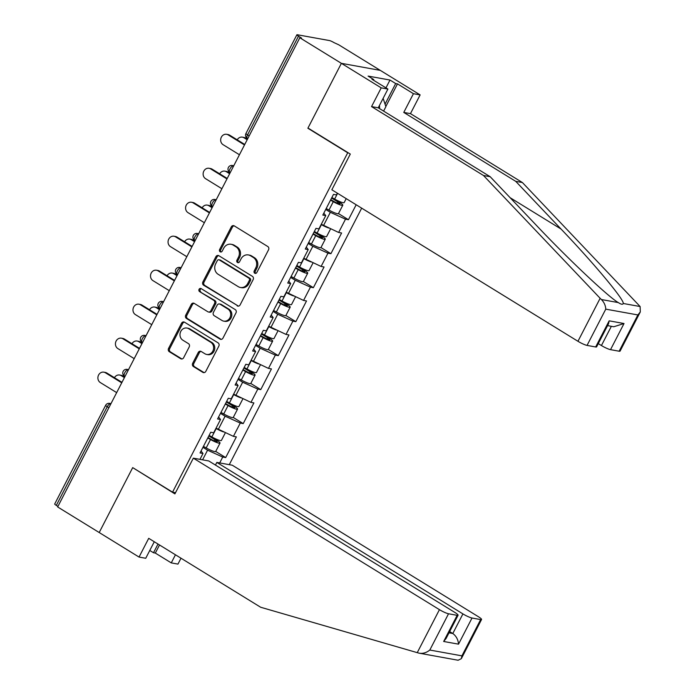 <?xml version="1.0" encoding="UTF-8"?>
<svg xmlns="http://www.w3.org/2000/svg" width="695" height="695" viewBox="0 0 695 695"><rect width="100%" height="100%" fill="white"/><g stroke="black" fill="none" stroke-linecap="round" stroke-linejoin="round"><path stroke-width="1.04" d="M254.744 273.222A1.703 1.512 -79.7 0 0 256.82 272.527L268.548 249.809A2.433 2.155 -79.7 0 0 267.784 246.525L234.258 225.884A2.433 2.155 -79.7 0 0 231.296 226.883L219.568 249.601A1.703 1.512 -79.7 0 0 222.174 251.199L223.694 248.263A7.793 6.898 -79.7 0 1 231.044 244.266A7.793 6.898 -79.7 0 1 233.19 245.092L235.979 246.812A7.793 6.898 -79.7 0 1 238.411 257.315L236.891 260.26A1.703 1.512 -79.7 0 0 239.497 261.867L241.017 258.922A7.793 6.898 -79.7 0 1 248.358 254.926A7.793 6.898 -79.7 0 1 250.504 255.751L253.301 257.471A7.793 6.898 -79.7 0 1 255.725 267.983L254.214 270.92A1.703 1.512 -79.7 0 0 254.744 273.222M192.68 363.277A2.433 2.155 -79.7 0 0 193.436 366.56L202.844 372.355A2.433 2.155 -79.7 0 0 205.807 371.365L218.829 346.127A2.433 2.155 -79.7 0 0 218.074 342.844L184.549 322.211A2.433 2.155 -79.7 0 0 181.577 323.201L168.555 348.43A2.433 2.155 -79.7 0 0 169.319 351.713L180.674 358.707A2.433 2.155 -79.7 0 0 183.645 357.716L189.214 346.918A2.433 2.155 -79.7 0 0 188.458 343.634L182.82 340.168A6.516 5.768 -79.7 0 1 180.37 332.375A6.516 5.768 -79.7 0 1 186.938 328.04A6.516 5.768 -79.7 0 1 188.727 328.726L210.793 342.314A6.516 5.768 -79.7 0 1 213.252 350.106A6.516 5.768 -79.7 0 1 206.684 354.441A6.516 5.768 -79.7 0 1 204.895 353.755L201.211 351.488A2.433 2.155 -79.7 0 0 198.249 352.478L192.68 363.277L193.809 363.485A2.433 2.155 -79.7 0 0 194.565 366.769L203.974 372.555A2.433 2.155 -79.7 0 0 204.095 372.624M640.295 311.951L620.07 351.123A7.437 1.129 -152.7 0 1 619.149 351.218L637.871 314.948L640.295 311.951L640.121 306.538L522.414 182.55L410.467 113.633L420.136 94.902L380.287 70.377L341.375 63.332L307.868 128.245L347.717 152.778L172.551 492.156L132.702 467.622L99.203 532.535L57.65 506.959L299.823 37.756L301.526 38.06L298.485 36.192L247.559 134.873L249.184 135.873M298.485 36.192A3.718 0.565 27.3 0 1 296.878 34.793A3.718 0.565 27.3 0 1 297.338 34.75L329.447 40.562A3.718 0.565 27.3 0 1 334 42.621L338.734 44.793L380.287 70.377L341.375 63.332L299.823 37.756M237.16 305.861A2.433 2.155 -79.7 0 0 240.131 304.862L253.145 279.633A2.433 2.155 -79.7 0 0 252.389 276.349L218.864 255.717A2.433 2.155 -79.7 0 0 215.902 256.707L202.879 281.935A2.433 2.155 -79.7 0 0 203.635 285.219L238.298 306.061A2.433 2.155 -79.7 0 0 238.411 306.13M235.987 312.88L222.965 338.118A2.433 2.155 -79.7 0 1 220.002 339.108L186.477 318.466A2.433 2.155 -79.7 0 1 185.721 315.183L191.29 304.384A2.433 2.155 -79.7 0 1 194.252 303.394L207.848 311.76A2.433 2.155 -79.7 0 0 210.82 310.769L214.512 303.611A2.433 2.155 -79.7 0 0 213.756 300.327L199.604 291.613A1.703 1.512 -79.7 0 1 201.15 288.616L235.231 309.596A2.433 2.155 -79.7 0 1 235.987 312.88M175.522 492.685L172.551 492.156M229.281 464.668L361.678 208.153M347.717 152.778L348.377 152.891M215.711 451.446L225.684 457.579L236.361 436.886L233.416 436.356L216.067 428.146M225.684 457.579L222.73 457.049L219.698 462.931M199.96 459.36L202.992 453.479L200.047 452.949L210.724 432.255L213.669 432.785L220.532 419.493L217.578 418.963L228.264 398.27L231.209 398.8L238.072 385.517L235.118 384.987L245.804 364.293L248.749 364.823L255.612 351.531L252.659 351.001L263.344 330.307L266.289 330.837L273.152 317.554L270.199 317.024L280.876 296.331L283.829 296.861L290.684 283.569L287.739 283.039L298.416 262.345L301.369 262.875L308.224 249.592L305.279 249.062L315.956 228.368L318.909 228.898L325.764 215.606L322.819 215.076L333.496 194.383L336.45 194.913L337.344 193.175M356.17 204.764L348.456 219.716L345.502 219.186L338.647 232.469L321.298 224.259M320.951 247.559L330.916 253.692L341.601 232.999L338.647 232.469M330.916 253.692L327.971 253.162L321.107 266.454L303.767 258.236M291.127 276.48L293.881 278.026A8.184 1.242 -152.7 0 0 303.394 281.571L313.376 287.678L324.061 266.984L321.107 266.454M313.376 287.678L310.43 287.148L303.567 300.431L286.227 292.221M285.871 315.521L295.835 321.655L306.521 300.961L303.567 300.431M295.835 321.655L292.89 321.125L286.027 334.417L268.687 326.198M268.331 349.507L278.295 355.64L288.981 334.947L286.027 334.417M278.295 355.64L275.35 355.11L268.487 368.393L251.147 360.184M250.791 383.484L260.764 389.617L271.441 368.923L268.487 368.393M260.764 389.617L257.81 389.087L250.956 402.379L233.607 394.161M233.251 417.469L243.224 423.603L253.901 402.909L250.956 402.379M243.224 423.603L240.27 423.073L233.416 436.356M218.256 429.493L225.111 416.201L220.48 413.351M218.578 417.035L220.532 419.493M240.27 423.073L225.111 416.201M235.796 395.507L242.651 382.224L238.02 379.366M236.118 383.049L238.072 385.517M257.81 389.087L242.651 382.224M253.328 361.53L260.191 348.238L255.56 345.389M253.658 349.072L255.612 351.531M275.35 355.11L260.191 348.238M270.868 327.545L277.731 314.262L273.1 311.403M271.198 315.087L273.152 317.554M292.89 321.125L277.731 314.262M288.408 293.568L295.271 280.276L290.632 277.427M288.738 281.11L290.684 283.569M310.43 287.148L295.271 280.276M305.948 259.583L312.811 246.299L308.172 243.441M306.278 247.125L308.224 249.592M327.971 253.162L312.811 246.299M323.488 225.606L330.342 212.314L325.712 209.464M323.809 213.148L325.764 215.606M345.502 219.186L330.342 212.314M57.937 506.394L56.312 505.395A3.718 0.565 -152.7 0 1 54.705 503.997L105.64 405.324A3.718 0.565 -152.7 0 0 107.247 406.723L56.312 505.395M202.593 459.838L207.57 450.186L202.94 447.328M201.037 451.012L202.992 453.479M222.73 457.049L207.57 450.186M338.491 213.582L348.456 219.716M307.868 128.245L308.528 128.367M255.803 273.378A1.703 1.512 -79.7 0 1 255.343 271.128L256.863 268.183A7.793 6.898 -79.7 0 0 254.431 257.68L253.301 257.471M248.358 254.926L249.496 255.135A7.793 6.898 -79.7 0 1 251.642 255.96L254.431 257.68M231.044 244.266L232.173 244.466A7.793 6.898 -79.7 0 1 234.319 245.292L237.117 247.012A7.793 6.898 -79.7 0 1 239.54 257.524L238.029 260.46A1.703 1.512 -79.7 0 0 238.481 262.71M234.145 225.823A2.433 2.155 -79.7 0 0 232.434 227.083L220.706 249.8A1.703 1.512 -79.7 0 0 221.158 252.05M218.751 255.647A2.433 2.155 -79.7 0 0 217.031 256.915L204.009 282.144A2.433 2.155 -79.7 0 0 204.773 285.428L238.298 306.061M249.331 280.38A1.703 1.512 -79.7 0 0 248.793 278.087L219.368 259.965A1.703 1.512 -79.7 0 0 217.292 260.66L215.693 263.761A7.793 6.898 -79.7 0 0 218.126 274.273L238.237 286.653A7.793 6.898 -79.7 0 0 240.383 287.478A7.793 6.898 -79.7 0 0 247.724 283.482L249.331 280.38L250.461 280.589A1.703 1.512 -79.7 0 0 249.931 278.287L248.793 278.087M218.899 259.791L220.037 259.991A1.703 1.512 -79.7 0 1 220.506 260.173L249.931 278.287M240.383 287.478L241.513 287.687A7.793 6.898 -79.7 0 0 248.862 283.69L247.724 283.482M250.461 280.589L248.862 283.69M194.14 303.324A2.433 2.155 -79.7 0 0 192.428 304.592L186.851 315.391A2.433 2.155 -79.7 0 0 187.615 318.675L221.132 339.308A2.433 2.155 -79.7 0 0 221.253 339.377M208.526 312.02L209.655 312.229A2.433 2.155 -79.7 0 0 211.949 310.978L215.65 303.811A2.433 2.155 -79.7 0 0 214.894 300.527L199.604 291.613M201.229 288.668A1.703 1.512 -79.7 0 0 200.733 291.813M221.957 320.447A6.516 5.768 -79.7 0 0 223.755 321.133A6.516 5.768 -79.7 0 0 230.314 316.807A6.516 5.768 -79.7 0 0 227.864 309.006L220.089 304.219A2.433 2.155 -79.7 0 0 217.127 305.218L213.426 312.376A2.433 2.155 -79.7 0 0 214.182 315.66L221.957 320.447M223.755 321.133L224.885 321.342A6.516 5.768 -79.7 0 0 231.452 317.007A6.516 5.768 -79.7 0 0 229.003 309.214L227.864 309.006M219.42 303.967L220.55 304.167A2.433 2.155 -79.7 0 1 221.227 304.427L229.003 309.214M201.098 351.418A2.433 2.155 -79.7 0 0 199.387 352.686L193.809 363.485M206.684 354.441L207.822 354.65A6.516 5.768 -79.7 0 0 214.381 350.315A6.516 5.768 -79.7 0 0 211.932 342.522L210.793 342.314M186.938 328.04L188.067 328.248A6.516 5.768 -79.7 0 1 189.865 328.935L211.932 342.522M184.427 322.141A2.433 2.155 -79.7 0 0 182.715 323.41L169.693 348.638A2.433 2.155 -79.7 0 0 170.449 351.922L181.812 358.915A2.433 2.155 -79.7 0 0 181.934 358.985M242.39 137.15L243.858 137.419A5.577 4.943 100.3 0 1 245.396 138.01L243.919 137.74A5.577 4.943 -79.7 0 0 242.39 137.15A5.577 4.943 -79.7 0 0 237.221 139.834M326.207 208.517L328.961 210.064A8.184 1.242 -152.7 0 0 338.474 213.608L342.8 205.225A8.184 1.242 -152.7 0 0 339.273 202.149L333.765 198.761A1.486 1.321 100.3 0 1 333.348 198.336M331.741 197.797A1.486 1.321 -79.7 0 0 332.288 198.492L337.796 201.88A4.961 0.756 27.3 0 1 339.933 203.748A4.961 0.756 27.3 0 1 334.165 201.593L330.759 199.682M346.206 198.631L344.147 202.61A8.184 1.242 -152.7 0 1 334.634 199.065L331.88 197.51M247.177 139.747L243.919 137.74M342.8 205.225A8.184 1.242 -152.7 0 1 333.287 201.68L330.533 200.125M247.429 139.261L245.396 138.01M226.613 134.3L228.09 134.561A5.577 4.943 100.3 0 1 229.628 135.151L228.151 134.891A5.577 4.943 -79.7 0 0 226.613 134.3A5.577 4.943 -79.7 0 0 220.993 138.01A5.577 4.943 -79.7 0 0 223.095 144.69L239.436 154.75M229.628 135.151L244.744 144.464M228.151 134.891L244.492 144.951M379.54 108.602A16.124 7.08 121.6 0 0 379.401 105.562M383.127 98.351L385.881 106.665L383.597 111.104M600.141 298.294L601.41 299.536C604.103 302.273 605.562 305.479 605.771 309.145L587.049 345.406A7.437 1.129 -152.7 0 1 577.953 341.288L600.141 298.294L483.503 175.505L371.547 106.596L381.216 87.865L341.375 63.332L307.981 128.028L350.297 154.073L331.854 189.796L577.953 341.288M385.96 87.865L389.991 80.047L368.098 76.085L373.788 79.586L371.973 79.265L387.914 89.073L378.245 107.803L490.192 176.721L535.515 224.424C567.355 258.245 608.542 297.139 618.298 302.586L618.898 302.968M490.192 176.721L483.503 175.505M387.914 89.073L381.216 87.865M378.245 107.803L371.547 106.596M619.149 351.218L610.531 349.655A7.437 1.129 -152.7 0 1 601.436 345.537L611.357 326.311M598.282 343.599L601.436 345.537M389.991 80.047L395.69 83.548L397.497 83.878L413.438 93.695L420.136 94.902M410.467 113.633L403.769 112.425L413.438 93.695M522.414 182.55L515.716 181.334L403.769 112.425M601.41 299.536L618.298 302.586C621.156 304.436 622.807 304.731 623.233 303.48C624.527 300.023 593.582 262.988 561.039 229.037L515.716 181.334M595.667 346.97L609.159 320.829L608.585 323.644L596.588 346.875A7.437 1.129 -152.7 0 1 595.667 346.97L587.049 345.406M397.497 83.878L385.829 106.491M373.788 79.586L373.484 80.186M385.056 104.154L395.69 83.548M607.56 325.625L613.789 326.754L624.023 323.522L610.531 349.655M159.511 544.976L155.324 553.081L171.265 562.889L175.453 554.784M171.265 562.889L177.955 564.105L181.004 558.207M193.34 458.161L439.44 609.654A7.437 1.129 27.3 0 0 448.536 613.772L457.154 615.336A7.437 1.129 27.3 0 0 458.075 615.24A7.437 1.129 27.3 0 0 454.869 612.443L208.769 460.959L193.34 458.161L174.905 493.884L133.249 467.961M149.773 550.457L153.508 552.751L158.008 544.046M448.536 613.772L429.814 650.042C426.261 652.857 422.63 653.882 418.903 653.126L260.66 607.248L148.713 538.33L139.043 557.069L145.742 558.276L154.273 541.753M139.043 557.069L99.203 532.535L132.589 467.839M155.324 553.081L153.508 552.751M472.018 618.02L480.636 619.584A7.437 1.129 27.3 0 0 481.557 619.488A7.437 1.129 27.3 0 0 478.351 616.691L232.252 465.207L216.823 462.41L462.922 613.902A7.437 1.129 27.3 0 0 472.018 618.02L458.526 644.161C458.144 639.626 456.241 636.073 452.801 633.51L449.648 631.564M215.459 465.068L216.823 462.41M481.557 619.488L461.341 658.66L458.118 660.25L418.903 653.126M458.075 615.24L446.086 638.479L443.662 641.476L457.154 615.336M461.341 658.66L461.923 655.854L480.636 619.584M224.85 171.135L226.327 171.396A5.577 4.943 100.3 0 1 227.856 171.986L226.388 171.726A5.577 4.943 -79.7 0 0 224.85 171.135A5.577 4.943 -79.7 0 0 219.681 173.811M308.667 242.494L311.421 244.049A8.184 1.242 -152.7 0 0 320.934 247.594L325.26 239.21A8.184 1.242 -152.7 0 0 321.733 236.126L316.225 232.747A1.486 1.321 100.3 0 1 315.808 232.321M314.201 231.774A1.486 1.321 -79.7 0 0 314.757 232.478L320.256 235.866A4.961 0.756 27.3 0 1 322.393 237.725A4.961 0.756 27.3 0 1 316.633 235.579L313.228 233.659M330.612 228.829L326.607 236.595A8.184 1.242 -152.7 0 1 317.094 233.042L314.34 231.496M328.865 228.038A8.184 1.242 -152.7 0 1 321.42 224.659L321.168 224.52M229.637 173.724L226.388 171.726M325.26 239.21A8.184 1.242 -152.7 0 1 315.747 235.657L312.993 234.111M229.889 173.237L227.856 171.986M207.31 205.112L208.787 205.381A5.577 4.943 100.3 0 1 210.316 205.972L208.847 205.703A5.577 4.943 -79.7 0 0 207.31 205.112A5.577 4.943 -79.7 0 0 202.149 207.796M303.394 281.571L307.72 273.187A8.184 1.242 -152.7 0 0 304.193 270.112L298.685 266.724A1.486 1.321 100.3 0 1 298.268 266.298M296.661 265.759A1.486 1.321 -79.7 0 0 297.217 266.454L302.716 269.842A4.961 0.756 27.3 0 1 304.853 271.71A4.961 0.756 27.3 0 1 299.093 269.556L295.688 267.644M313.08 262.814L309.067 270.572A8.184 1.242 -152.7 0 1 299.554 267.028L296.8 265.473M311.325 262.015A8.184 1.242 -152.7 0 1 303.889 258.644L303.628 258.497M212.105 207.709L208.847 205.703M307.72 273.187A8.184 1.242 -152.7 0 1 298.207 269.643L295.453 268.088M212.349 207.223L210.316 205.972M189.77 239.097L191.247 239.358A5.577 4.943 100.3 0 1 192.784 239.949L191.307 239.688A5.577 4.943 -79.7 0 0 189.77 239.097A5.577 4.943 -79.7 0 0 184.609 241.773M273.587 310.457L276.341 312.012A8.184 1.242 -152.7 0 0 285.853 315.556L290.18 307.173A8.184 1.242 -152.7 0 0 286.653 304.089L281.154 300.709A1.486 1.321 100.3 0 1 280.728 300.283M279.121 299.736A1.486 1.321 -79.7 0 0 279.677 300.44L285.176 303.828A4.961 0.756 27.3 0 1 287.313 305.687A4.961 0.756 27.3 0 1 281.553 303.541L278.148 301.621M295.54 296.791L291.535 304.558A8.184 1.242 -152.7 0 1 282.014 301.005L279.26 299.458M293.785 296.001A8.184 1.242 -152.7 0 1 286.349 292.621L286.088 292.482M194.565 241.686L191.307 239.688M290.18 307.173A8.184 1.242 -152.7 0 1 280.667 303.619L277.913 302.073M194.817 241.2L192.784 239.949M172.23 273.074L173.707 273.344A5.577 4.943 100.3 0 1 175.244 273.934L173.767 273.665A5.577 4.943 -79.7 0 0 172.23 273.074A5.577 4.943 -79.7 0 0 167.069 275.759M256.047 344.442L258.801 345.988A8.184 1.242 -152.7 0 0 268.313 349.533L272.64 341.149A8.184 1.242 -152.7 0 0 269.113 338.074L263.613 334.686A1.486 1.321 100.3 0 1 263.188 334.26M261.581 333.722A1.486 1.321 -79.7 0 0 262.137 334.417L267.636 337.805A4.961 0.756 27.3 0 1 269.782 339.673A4.961 0.756 27.3 0 1 264.013 337.518L260.608 335.607M278 330.777L273.995 338.535A8.184 1.242 -152.7 0 1 264.482 334.99L261.728 333.435M276.245 329.977A8.184 1.242 -152.7 0 1 268.809 326.607L268.548 326.459M177.025 275.672L173.767 273.665M272.64 341.149A8.184 1.242 -152.7 0 1 263.127 337.605L260.373 336.05M177.277 275.185L175.244 273.934M154.69 307.06L156.166 307.32A5.577 4.943 100.3 0 1 157.704 307.911L156.227 307.65A5.577 4.943 -79.7 0 0 154.69 307.06A5.577 4.943 -79.7 0 0 149.529 309.735M238.507 378.419L241.261 379.974A8.184 1.242 -152.7 0 0 250.773 383.518L255.1 375.135A8.184 1.242 -152.7 0 0 251.573 372.051L246.073 368.671A1.486 1.321 100.3 0 1 245.648 368.246M244.041 367.698A1.486 1.321 -79.7 0 0 244.597 368.402L250.096 371.79A4.961 0.756 27.3 0 1 252.242 373.649A4.961 0.756 27.3 0 1 246.473 371.504L243.068 369.584M260.46 364.753L256.455 372.52A8.184 1.242 -152.7 0 1 246.942 368.967L244.188 367.42M258.705 363.963A8.184 1.242 -152.7 0 1 251.269 360.583L251.017 360.444M159.485 309.649L156.227 307.65M255.1 375.135A8.184 1.242 -152.7 0 1 245.587 371.582L242.833 370.035M159.737 309.162L157.704 307.911M209.082 168.277L210.55 168.546A5.577 4.943 100.3 0 1 212.088 169.137L210.611 168.868A5.577 4.943 -79.7 0 0 209.082 168.277A5.577 4.943 -79.7 0 0 203.453 171.995A5.577 4.943 -79.7 0 0 205.555 178.667L221.896 188.727M212.088 169.137L227.204 178.441M210.611 168.868L226.952 178.928M191.542 202.262L193.01 202.523A5.577 4.943 100.3 0 1 194.548 203.114L193.08 202.853A5.577 4.943 -79.7 0 0 191.542 202.262A5.577 4.943 -79.7 0 0 185.912 205.972A5.577 4.943 -79.7 0 0 188.015 212.653L204.356 222.713M194.548 203.114L209.664 212.427M193.08 202.853L209.421 212.913M174.002 236.239L175.479 236.509A5.577 4.943 100.3 0 1 177.008 237.099L175.54 236.83A5.577 4.943 -79.7 0 0 174.002 236.239A5.577 4.943 -79.7 0 0 168.381 239.957A5.577 4.943 -79.7 0 0 170.475 246.638L186.816 256.69M177.008 237.099L192.133 246.404M175.54 236.83L191.881 246.89M156.462 270.225L157.939 270.485A5.577 4.943 100.3 0 1 159.476 271.076L158 270.815A5.577 4.943 -79.7 0 0 156.462 270.225A5.577 4.943 -79.7 0 0 150.841 273.934A5.577 4.943 -79.7 0 0 152.935 280.615L169.276 290.675M159.476 271.076L174.593 280.389M158 270.815L174.341 280.876M138.922 304.202L140.399 304.471A5.577 4.943 100.3 0 1 141.936 305.062L140.46 304.792A5.577 4.943 -79.7 0 0 138.922 304.202A5.577 4.943 -79.7 0 0 133.301 307.92A5.577 4.943 -79.7 0 0 135.403 314.6L151.745 324.652M141.936 305.062L157.053 314.366M140.46 304.792L156.801 314.852M137.15 341.036L138.626 341.306A5.577 4.943 100.3 0 1 140.164 341.897L138.687 341.627A5.577 4.943 -79.7 0 0 137.15 341.036A5.577 4.943 -79.7 0 0 131.989 343.721M220.967 412.404L223.72 413.951A8.184 1.242 -152.7 0 0 233.233 417.495L237.568 409.112A8.184 1.242 -152.7 0 0 234.033 406.036L228.533 402.648A1.486 1.321 100.3 0 1 228.116 402.223M226.501 401.684A1.486 1.321 -79.7 0 0 227.057 402.379L232.564 405.767A4.961 0.756 27.3 0 1 234.702 407.635A4.961 0.756 27.3 0 1 228.933 405.48L225.528 403.569M242.92 398.739L238.915 406.497A8.184 1.242 -152.7 0 1 229.402 402.952L226.648 401.397M241.165 397.94A8.184 1.242 -152.7 0 1 233.729 394.569L233.477 394.421M141.945 343.634L138.687 341.627M237.568 409.112A8.184 1.242 -152.7 0 1 228.056 405.567L225.302 404.012M142.197 343.148L140.164 341.897M121.382 338.187L122.859 338.448A5.577 4.943 100.3 0 1 124.396 339.038L122.919 338.778A5.577 4.943 -79.7 0 0 121.382 338.187A5.577 4.943 -79.7 0 0 115.761 341.897A5.577 4.943 -79.7 0 0 117.863 348.577L134.204 358.637M124.396 339.038L139.513 348.351M122.919 338.778L139.261 348.838M119.61 375.022L121.086 375.283A5.577 4.943 100.3 0 1 122.624 375.873L121.147 375.613A5.577 4.943 -79.7 0 0 119.61 375.022A5.577 4.943 -79.7 0 0 114.449 377.698M203.427 446.381L206.18 447.936A8.184 1.242 -152.7 0 0 215.693 451.481L220.028 443.097A8.184 1.242 -152.7 0 0 216.493 440.013L210.993 436.634A1.486 1.321 100.3 0 1 210.576 436.208M208.96 435.661A1.486 1.321 -79.7 0 0 209.516 436.364L215.024 439.753A4.961 0.756 27.3 0 1 217.161 441.612A4.961 0.756 27.3 0 1 211.393 439.466L207.987 437.546M225.38 432.716L221.375 440.482A8.184 1.242 -152.7 0 1 211.862 436.929L209.108 435.383M223.625 431.925A8.184 1.242 -152.7 0 1 216.188 428.546L215.936 428.407M124.405 377.611L121.147 375.613M220.028 443.097A8.184 1.242 -152.7 0 1 210.516 439.544L207.762 437.998M124.657 377.124L122.624 375.873M103.842 372.164L105.319 372.433A5.577 4.943 100.3 0 1 106.856 373.024L105.379 372.755A5.577 4.943 -79.7 0 0 103.842 372.164A5.577 4.943 -79.7 0 0 98.221 375.882A5.577 4.943 -79.7 0 0 100.323 382.563L116.664 392.614M106.856 373.024L121.973 382.328M105.379 372.755L121.721 382.815M245.952 133.475A3.718 0.565 27.3 0 0 247.559 134.873A3.718 1.633 121.6 0 0 247.307 138.348A3.718 3.718 0 0 1 245.952 133.475L296.878 34.793M108.872 407.722L107.247 406.723A3.718 1.633 -58.4 0 1 110.635 403.76L110.844 403.891M230.019 168.85A3.718 1.633 -58.4 0 1 233.407 165.888A3.718 3.293 100.3 0 0 232.382 165.497A3.718 3.718 0 0 0 229.767 172.325A3.718 1.633 121.6 0 1 230.019 168.85M110.887 403.804L110.635 403.76A3.718 3.293 100.3 0 0 109.61 403.369A3.718 3.718 0 0 0 105.64 405.324M212.479 202.836A3.718 1.633 -58.4 0 1 215.867 199.873A3.718 3.293 100.3 0 0 214.842 199.482A3.718 3.718 0 0 0 212.227 206.311A3.718 1.633 121.6 0 1 212.479 202.836M194.939 236.813A3.718 1.633 -58.4 0 1 198.327 233.85A3.718 3.293 100.3 0 0 197.302 233.459A3.718 3.718 0 0 0 194.687 240.288A3.718 1.633 121.6 0 1 194.939 236.813M177.399 270.798A3.718 1.633 -58.4 0 1 180.787 267.836A3.718 3.293 100.3 0 0 179.762 267.445A3.718 3.718 0 0 0 177.155 274.273A3.718 1.633 121.6 0 1 177.399 270.798M159.859 304.775A3.718 1.633 -58.4 0 1 163.247 301.812A3.718 3.293 100.3 0 0 162.222 301.421A3.718 3.718 0 0 0 159.615 308.25A3.718 1.633 121.6 0 1 159.859 304.775M142.319 338.76A3.718 1.633 -58.4 0 1 145.707 335.798A3.718 3.293 100.3 0 0 144.682 335.407A3.718 3.718 0 0 0 142.075 342.235A3.718 1.633 121.6 0 1 142.319 338.76M124.779 372.737A3.718 1.633 -58.4 0 1 128.167 369.783A3.718 3.293 100.3 0 0 127.15 369.384A3.718 3.718 0 0 0 124.535 376.212A3.718 1.633 121.6 0 1 124.779 372.737M256.863 268.183L255.725 267.983M251.642 255.96L250.504 255.751M238.029 260.46L236.891 260.26M239.54 257.524L238.411 257.315M237.117 247.012L235.979 246.812M234.319 245.292L233.19 245.092M220.706 249.8L219.568 249.601M232.434 227.083L231.296 226.883M255.343 271.128L254.214 270.92M204.773 285.428L203.635 285.219M204.009 282.144L202.879 281.935M217.031 256.915L215.902 256.707M220.506 260.173L219.368 259.965M221.132 339.308L220.002 339.108M187.615 318.675L186.477 318.466M186.851 315.391L185.721 315.183M192.428 304.592L191.29 304.384M211.949 310.978L210.82 310.769M215.65 303.811L214.512 303.611M214.894 300.527L213.756 300.327M221.227 304.427L220.089 304.219M199.387 352.686L198.249 352.478M189.865 328.935L188.727 328.726M181.812 358.915L180.674 358.707M170.449 351.922L169.319 351.713M169.693 348.638L168.555 348.43M182.715 323.41L181.577 323.201M203.974 372.555L202.844 372.355M194.565 366.769L193.436 366.56M333.765 198.761L332.288 198.492M337.179 203.079L337.796 201.88M334.634 199.065L337.596 193.332M328.961 210.064L333.287 201.68M623.233 303.48L640.121 306.538M637.871 314.948L605.771 309.145M609.159 320.829L624.023 323.522M510.121 197.701L561.039 229.037M429.814 650.042L461.923 655.854M458.526 644.161L443.662 641.476M417.243 652.657L439.44 609.654M449.005 632.824L452.801 633.51L462.922 613.902M316.225 232.747L314.757 232.478M319.639 237.065L320.256 235.866M317.094 233.042L321.42 224.659M311.421 244.049L315.747 235.657M298.685 266.724L297.217 266.454M302.099 271.041L302.716 269.842M299.554 267.028L303.889 258.644M293.881 278.026L298.207 269.643M281.154 300.709L279.677 300.44M284.559 305.027L285.176 303.828M282.014 301.005L286.349 292.621M276.341 312.012L280.667 303.619M263.613 334.686L262.137 334.417M267.019 339.012L267.636 337.805M264.482 334.99L268.809 326.607M258.801 345.988L263.127 337.605M246.073 368.671L244.597 368.402M249.479 372.989L250.096 371.79M246.942 368.967L251.269 360.583M241.261 379.974L245.587 371.582M228.533 402.648L227.057 402.379M231.939 406.975L232.564 405.767M229.402 402.952L233.729 394.569M223.72 413.951L228.056 405.567M210.993 436.634L209.516 436.364M214.399 440.951L215.024 439.753M211.862 436.929L216.188 428.546M206.18 447.936L210.516 439.544M247.759 138.626L247.307 138.348M232.382 165.497L233.755 165.749M230.219 172.603L229.767 172.325M214.842 199.482L216.223 199.726M212.679 206.589L212.227 206.311M197.302 233.459L198.683 233.711M195.139 240.566L194.687 240.288M179.762 267.445L181.143 267.688M177.599 274.551L177.155 274.273M162.222 301.421L163.603 301.673M160.067 308.528L159.615 308.25M144.682 335.407L146.063 335.65M142.527 342.513L142.075 342.235M127.15 369.384L128.523 369.636M124.987 376.49L124.535 376.212M109.61 403.369L110.983 403.613"/></g></svg>
